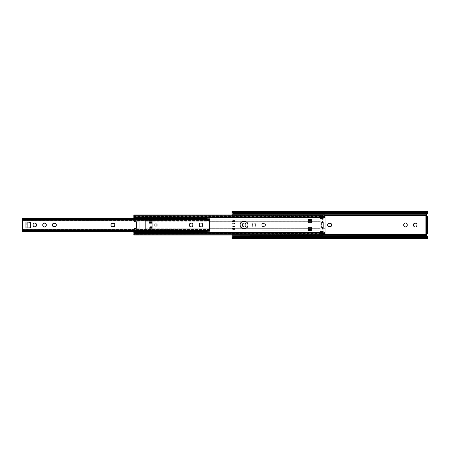 <?xml version="1.0" encoding="UTF-8"?>
<svg xmlns="http://www.w3.org/2000/svg" width="450" height="450" viewBox="0 0 450 450"><rect width="100%" height="100%" fill="white"/><g stroke="black" fill="none" stroke-linecap="round" stroke-linejoin="round"><path stroke-width="0.34" stroke-dasharray="2.25 1.69" d="M265.798 225A1.732 1.732 0 0 0 264.066 223.268A1.732 1.732 0 0 1 265.798 225L265.292 226.226L264.066 226.732L262.491 226.44L261.72 225L262.226 223.774L263.452 223.268L265.033 223.56L265.798 225L265.033 223.56L262.789 223.403L262.012 224.038L261.72 225L262.491 226.44L264.729 226.597L265.506 225.962L265.798 225A1.732 1.732 0 0 1 264.066 226.732A1.732 1.732 0 0 0 265.798 225M330.041 223.268L330.705 223.403A1.732 1.732 0 0 0 330.699 223.397L331.003 223.56A1.732 1.732 0 0 0 331.003 223.56L331.74 224.662L331.481 225.962L330.379 226.699L329.085 226.699L328.202 226.226L327.696 225L328.202 223.774L329.085 223.301M231.969 235.063L231.969 232.093L234.894 232.093L234.894 226.699L234.894 229.236L231.969 229.022L234.894 229.236L234.894 229.928L234.894 226.502L231.969 226.502L231.969 223.498L234.894 223.498L234.894 217.907L231.969 217.907L231.969 215.499L231.969 217.941L234.894 217.941L234.894 223.301L231.969 223.301L231.969 226.699L234.894 226.699L234.894 232.059L231.969 232.059L231.969 234.501L426.251 234.501L426.189 234.816M231.969 235.209L231.969 237.69L427.5 237.69L427.348 236.43L231.969 236.678L231.969 238.579L231.969 237.69L427.5 237.69L427.5 236.678L231.969 236.678L231.969 220.573L234.894 220.764L231.969 220.573L231.969 215.499L426.251 215.499L231.969 215.499L231.969 221.58L234.894 221.58L234.894 220.849L231.969 220.849L231.969 229.815L234.894 229.815L234.894 229.151L231.969 229.151L231.969 234.501L426.251 234.501A1.001 1.001 0 0 1 426.268 234.461L426.268 215.539L426.679 216.011M426.662 236.818L232.808 236.818L426.662 236.818M427.191 233.854L427.5 233.854L427.5 216.146L427.5 233.854L425.886 233.854L426.949 233.882M231.969 214.791L231.969 213.322L427.5 213.182M427.5 212.912L427.5 211.421L427.5 212.31L231.969 212.31L231.969 213.322L427.5 213.322L427.5 212.31L231.969 212.31L231.969 211.41L231.969 212.912M427.5 237.69L427.5 238.59L427.5 237.69M242.477 224.691L242.477 225.309L242.606 224.027L243.546 223.093L244.547 222.992L245.43 223.47L245.908 225.647L244.868 226.907A1.732 1.732 0 0 0 244.873 226.907M244.547 227.008L243.242 226.749L242.511 225.647M255.718 225.309L255.206 226.53L253.986 227.042L252.759 226.53L252.253 225.309L252.546 223.729L253.648 222.992L255.206 223.47L255.718 225.309L255.583 224.027L254.947 223.251L253.986 222.958L253.024 223.251L252.253 224.691L252.382 225.973L253.024 226.749L253.986 227.042L254.947 226.749L255.583 225.973L255.718 224.691A1.732 1.732 0 0 0 253.986 222.958A1.732 1.732 0 0 0 252.253 224.691A1.732 1.732 0 0 1 253.986 222.958A1.732 1.732 0 0 1 255.718 224.691L255.718 225.309A1.732 1.732 0 0 1 253.986 227.042A1.732 1.732 0 0 1 252.253 225.309A1.732 1.732 0 0 0 253.986 227.042A1.732 1.732 0 0 0 255.718 225.309M407.216 225.309L406.71 226.53L405.484 227.042L404.257 226.53L403.751 225.309L404.044 223.729L405.146 222.992L406.446 223.251L407.183 224.353M416.993 225.315A1.732 1.732 0 0 0 416.993 225.309L416.486 226.53L415.26 227.042L414.034 226.53L413.527 225.309L413.82 223.729L414.923 222.992L416.222 223.251L416.858 224.027L416.993 225.309L416.993 224.691A1.732 1.732 0 0 0 416.993 224.685M426.938 213.986L426.482 214.436L426.938 213.986M426.662 213.182L232.808 213.182L426.662 213.182M231.969 213.182L231.969 214.937M234.894 223.301L234.894 217.941L234.894 223.301L231.969 223.301L231.969 220.978L234.894 220.978L234.894 223.498L234.894 217.907L234.894 223.301M234.894 228.594L234.894 232.093L234.894 226.502L234.894 229.022L231.969 229.022L231.969 226.699L234.894 226.699L234.894 228.594M231.969 220.185L231.969 220.849L234.894 220.849L234.894 220.185L231.969 220.185L234.894 220.185L234.894 217.907L231.969 217.907L231.969 220.185M231.969 221.58L231.969 223.498L234.894 223.498L234.894 221.58L231.969 221.58M234.894 220.764L231.969 220.978L234.894 220.764M231.969 220.573L231.969 217.941L234.894 217.941L234.894 220.573L231.969 220.573M231.969 228.42L231.969 229.151L234.894 229.151L234.894 228.42L231.969 228.42L234.894 228.42L234.894 226.502L231.969 226.502L231.969 228.42M231.969 229.815L231.969 232.093L234.894 232.093L234.894 229.815L231.969 229.815M231.969 232.059L231.969 229.427L234.894 229.427L234.894 232.059L231.969 232.059M234.894 229.236L231.969 229.427L234.894 229.236M426.251 234.501L426.392 235.457M426.24 233.854L426.268 216.146L426.268 233.854M426.679 233.994L426.268 234.461L426.437 215.809M413.527 224.691L413.527 225.309M403.751 224.685A1.732 1.732 0 0 0 403.751 224.691L403.751 225.309A1.732 1.732 0 0 0 403.751 225.315M329.428 226.732L330.041 226.732M263.452 223.268A1.732 1.732 0 0 0 261.72 225A1.732 1.732 0 0 0 263.452 226.732A1.732 1.732 0 0 1 261.72 225A1.732 1.732 0 0 1 263.452 223.268L264.066 223.268L263.452 223.268M264.066 226.732L263.452 226.732L264.066 226.732M252.253 225.309L252.253 224.691L252.253 225.309M245.936 224.691A1.732 1.732 0 0 0 245.936 224.685L245.936 225.309A1.732 1.732 0 0 0 245.936 225.309M240.013 225L241.082 222.412L243.669 221.344L246.471 221.957L247.815 223.599L248.096 225A3.656 3.656 0 0 0 248.096 224.994L247.022 227.588L244.44 228.656L241.639 228.043L240.081 225.714M246.296 221.85A3.656 3.656 0 0 0 245.407 221.473M155.947 225L155.947 223.656C154.209 224.55 154.209 225.45 155.947 226.344L155.947 223.656A1.344 1.344 0 0 1 157.297 225A1.344 1.344 0 0 1 155.947 226.344A1.344 1.344 0 0 0 157.297 225A1.344 1.344 0 0 0 155.947 223.656A1.344 1.344 0 0 0 154.603 225A1.344 1.344 0 0 0 155.947 226.344L155.947 225L155.947 226.344A1.344 1.344 0 0 0 157.297 225A1.344 1.344 0 0 1 155.947 226.344A1.344 1.344 0 0 1 154.603 225A1.344 1.344 0 0 0 155.947 226.344L157.067 225.748L157.191 224.482L156.212 223.678L154.997 224.049L154.626 225.264L155.43 226.243L155.947 226.344L155.199 226.119L154.626 225.264L155.199 223.881L156.465 223.757L157.269 224.736L157.067 225.748L155.947 226.344L157.297 225A1.344 1.344 0 0 0 155.947 223.656A1.344 1.344 0 0 0 154.603 225A1.344 1.344 0 0 1 155.947 223.656A1.344 1.344 0 0 1 157.297 225L155.947 223.656L155.947 226.344A1.344 1.344 0 0 1 154.603 225A1.344 1.344 0 0 1 155.947 223.656A1.344 1.344 0 0 0 154.603 225A1.344 1.344 0 0 0 155.947 226.344C157.686 225.45 157.686 224.55 155.947 223.656L155.947 225M152.291 228.15L152.291 221.85L209.565 221.85L152.291 221.85L152.291 221.462L152.291 226.423L152.291 221.355L149.214 221.355L149.214 221.861L149.214 220.382L152.291 220.382L152.291 223.509L152.291 221.254L308.177 221.254L308.177 222.688L308.177 221.062L152.291 221.254L152.291 228.938L308.177 228.938L308.177 230.377L308.177 228.746L152.291 228.938L152.291 229.618L149.214 229.618L149.214 228.15L145.361 228.15L145.361 230.074L209.565 230.074L145.361 230.074L145.361 231.159L145.361 221.85L149.214 221.85L149.214 228.15L145.361 228.15L145.361 221.85L149.214 221.85L149.214 223.577L149.214 220.382L149.214 223.509L149.214 220.742L149.214 222.666L152.291 222.666L152.291 229.618L149.214 229.618L149.214 228.746L145.361 228.746L149.214 228.938L145.361 228.938L145.361 231.159L139.202 231.159L145.361 231.159L145.361 228.746L149.214 228.746L149.214 221.254L145.361 221.254L145.361 228.746L145.361 221.254L149.214 221.254L145.361 221.062L149.214 221.062L149.214 220.382L152.291 220.382L152.291 221.462L152.291 220.742L152.291 221.355L149.214 221.355L149.214 222.334L152.291 222.334L152.291 220.742L149.214 220.742L152.291 220.742L152.291 222.666L149.214 222.666L149.214 229.618L152.291 229.618L152.291 228.746L308.177 228.746L152.291 228.746L152.291 223.509L152.291 223.993L149.214 223.993L149.214 223.509L149.214 226.007L149.214 223.993L152.291 223.993L152.291 227.334L149.214 227.334L149.214 226.007L152.291 226.007L149.214 226.007L149.214 228.538L149.214 227.334L152.291 227.334L152.291 229.618L149.214 229.618L149.214 228.15L149.214 229.258L149.214 228.538L149.214 229.258L149.214 228.645L152.291 228.645L152.291 229.258L152.291 228.15L152.291 229.258L149.214 229.258L152.291 229.258L152.291 226.423L152.291 227.666L149.214 227.666L149.214 228.139L149.214 222.334L152.291 222.334L152.291 223.656L149.214 223.656L152.291 223.656L152.291 226.344L149.214 226.344L152.291 226.344L152.291 227.666L149.214 227.666L149.214 228.645L152.291 228.645L152.291 228.139L209.565 228.15L152.291 228.15M323.19 227.841L323.19 228.077A1.153 1.153 0 0 0 322.824 228.15L322.172 228.746A1.153 1.153 0 0 1 322.312 228.516A1.153 1.153 0 0 0 322.172 228.746L311.338 228.746L322.172 228.746L322.223 229.815L323.01 230.383L322.127 229.612L322.656 230.243L320.074 230.074L322.425 230.074L322.099 228.938L311.338 228.938L311.338 230.389L308.177 230.389L311.338 230.389L311.338 228.938L311.338 230.389L308.177 230.389L308.177 227.312L308.177 228.538L308.177 227.312L311.338 227.312L311.338 228.538L311.338 227.312L308.177 227.312L311.338 227.312L311.338 228.938L311.338 228.538L311.338 228.938L322.099 228.938L322.824 228.15L320.074 228.15L322.824 228.15A1.153 1.153 0 0 1 323.19 228.077L323.19 222.159M308.177 219.611L308.177 220.928L311.338 220.928L308.177 221.164L308.177 222.688L308.177 219.623L308.177 221.062L152.291 221.062L152.291 220.382L152.291 221.062L308.177 221.062L308.177 219.611L311.338 219.611L311.338 221.062L311.338 219.611L308.177 219.611L311.338 219.611L311.338 221.254L322.099 221.062L311.338 221.062L311.338 222.688L311.338 221.254L311.338 222.688L308.177 222.688L311.338 222.688L308.177 222.688L308.177 219.611L308.177 222.688L311.338 222.688L311.338 220.534L311.338 222.688L311.338 221.181L308.177 221.164L311.338 220.928L311.338 219.611L308.177 219.611L311.338 219.611M145.361 219.926L145.361 221.85L145.361 218.841L139.202 218.841L139.202 219.926L133.813 219.926L133.813 221.243L133.813 214.942L133.813 215.769L323.19 216L323.19 214.942L323.19 217.541L323.19 216.157L133.813 216.157L133.813 217.159L323.19 217.159L323.19 219.414L323.19 217.89L133.813 217.89L133.813 217.159L323.19 217.159L323.19 216.157L133.813 216.157L133.813 215.769L323.19 215.769L133.813 215.769L133.813 216.309L133.813 215.769L323.19 215.769L133.813 215.769L323.19 215.769L323.19 216.309L323.19 215.201L133.813 215.201L323.19 214.937L323.19 216.619L134.044 216.619L323.19 216.619L323.19 217.232L320.074 217.232L323.19 217.232L323.19 217.884L320.074 217.884L323.19 217.884L323.19 219.414L322.425 219.926L320.074 219.926L323.089 219.566L323.19 217.89L133.813 217.89L133.926 221.513L139.202 221.85L139.202 219.926L133.813 219.926L133.813 218.649L133.931 221.518L136.434 221.631L136.434 228.403L134.049 228.431L133.813 230.074L139.202 230.074L139.202 228.15L136.434 228.15L136.434 221.85L139.202 221.85L139.202 228.15L133.942 228.499L133.813 232.11L323.19 232.11L320.074 232.116L323.19 232.116L323.19 232.459L133.813 232.459L133.813 232.11L323.19 232.11L323.19 232.841L133.813 232.841L133.813 233.843L323.19 233.843L323.19 234.231L133.813 234.231L133.813 234.799L323.19 235.063L323.19 234.231L133.813 234.231L133.813 233.691L133.813 234.231L323.19 234.231L323.19 233.691L323.19 234.231L133.813 234.231L323.19 234.231L133.813 234.231L133.813 233.843L323.19 233.843L323.19 232.841L133.813 232.841L133.813 228.938L139.202 228.938L133.813 228.786L133.813 230.074L139.202 230.074L139.202 231.159L139.202 228.746L133.819 228.746L139.202 228.746L139.202 221.254L133.813 221.254L139.202 221.254L133.813 221.062L139.202 221.062L139.202 218.841L145.361 218.841L145.361 221.062L145.361 218.841L139.202 218.841L145.361 218.841L145.361 219.926L209.565 219.926L145.361 219.926M321.958 227.841L323.19 228.077L322.312 228.516L321.958 228.077L321.958 221.923L322.312 221.484A1.153 1.153 0 0 1 322.172 221.254L322.121 220.399L322.926 219.651L322.127 220.388L322.172 221.254L311.338 221.254L322.172 221.254L322.071 220.612L322.172 221.254A1.153 1.153 0 0 0 322.312 221.484L323.19 221.923L321.576 221.923L321.576 228.077L323.19 228.077L321.958 228.077L321.958 221.923L321.958 228.077L322.312 228.077L321.576 228.077L323.19 228.077L322.312 228.516L321.958 228.077L321.958 221.923L323.19 221.923A1.153 1.153 0 0 1 322.824 221.85L322.172 221.254L322.824 221.85A1.153 1.153 0 0 0 323.19 221.923L321.576 221.923L321.958 222.159M320.074 221.85L322.824 221.85L320.074 221.85M133.813 217.541L323.19 217.541L133.813 217.541M322.684 216.619L134.325 216.619L322.684 216.619M145.361 231.373L145.361 231.081L139.202 231.159L145.361 231.368L145.361 231.081L145.361 231.711L145.361 218.289L139.202 218.289L139.202 231.722L139.202 216.928L145.361 216.928L145.361 215.916L145.361 217.226L133.824 217.232L145.361 217.232L145.361 216.928L139.202 216.928L139.202 217.417L133.813 217.417L135.315 217.417L135.315 215.916L135.315 217.417L139.202 217.417L139.202 216.928L139.202 217.226L145.361 217.226L139.202 217.226L139.202 218.278L145.361 218.278L139.202 218.554L145.361 218.199L145.361 231.801L139.202 231.711L139.202 232.583L133.813 232.583L135.315 232.583L135.315 231.081L135.315 232.583L139.202 232.583L139.202 231.446L145.361 231.446L145.361 218.554L139.202 218.554L139.202 231.446L145.361 231.446L139.202 231.722L139.202 232.774L145.361 232.774L145.361 231.722L139.202 231.722L145.361 231.581L139.202 231.581L139.202 218.419L145.361 218.419L139.202 218.199L145.361 218.278L145.361 217.226L145.361 231.722L139.202 231.711L139.202 233.072L145.361 233.072L145.361 232.774L139.202 232.774L139.202 233.072L139.202 232.583L139.202 233.072L145.361 233.072L145.361 234.084L145.361 233.1L145.361 234.084L135.315 234.084L135.315 232.583C135.315 234.518 135.315 234.518 135.315 232.583C135.315 234.518 135.315 234.518 135.315 232.583M145.361 217.884L133.892 217.884L145.361 217.884M323.01 230.383L323.19 232.116L323.01 230.383M145.361 232.116L133.892 232.116L145.361 232.116M133.813 231.351L133.813 230.074L133.813 231.351M323.19 232.459L320.074 232.459L323.19 232.459L323.19 232.768L323.19 232.11L323.19 234.883L323.19 233.691L323.19 234L133.813 233.691L133.813 234L133.813 232.464L323.19 232.459M145.361 232.459L133.819 232.459L145.361 232.459M145.361 231.711L145.361 232.774L133.824 232.768L145.361 232.768L145.361 234.084M320.074 232.768L323.19 232.768L323.19 233.381L134.044 233.381L323.19 233.381L323.19 233.826L323.19 232.768L320.074 232.768M322.684 233.381L134.325 233.381L322.684 233.381M133.813 233.843L133.813 235.058L323.19 234.799L323.19 233.843M323.19 230.586L323.19 232.116L323.19 230.586M133.813 221.243L133.813 221.254A0.383 0.383 0 0 0 134.201 221.631L133.813 221.243M136.434 221.631L134.201 221.631L136.434 221.631L136.434 228.403L136.434 221.631M134.201 228.403L136.434 228.403L134.201 228.403A0.383 0.383 0 0 0 133.819 228.746L134.201 228.403M152.291 220.382L149.214 220.382L152.291 220.382M139.202 218.841L139.202 231.159L139.202 218.841M323.19 221.923L321.958 221.923L322.312 221.484L323.19 221.923L323.19 228.077M321.958 228.077L321.958 221.923L321.958 228.077L321.576 228.077L321.576 221.923L321.958 221.923M308.177 220.348L311.338 220.348L308.177 220.348M308.177 221.164L311.338 221.181L308.177 221.181M308.177 221.889L311.338 221.889L308.177 221.889M311.338 222.688L308.177 222.688M308.177 227.312L308.177 230.389L308.177 227.312L311.338 227.312L311.338 228.538L311.338 227.312L308.177 227.312L308.177 228.111L311.338 228.111L311.338 227.312M311.338 229.466L311.338 228.538L311.338 229.466M311.338 228.819L311.338 228.111L308.177 228.111L308.177 228.819L311.338 228.819L308.177 229.072L311.338 228.836M311.338 229.072L308.177 229.072L308.177 229.652L311.338 229.652L311.338 229.072M311.338 229.652L308.177 229.652L308.177 230.389L311.338 230.389L311.338 229.652M311.338 230.389L308.177 230.389M243.669 221.344A3.656 3.656 0 0 0 243.664 221.344L244.44 221.344M244.44 228.656L243.669 228.656M323.151 234.737L323.151 214.914L325.074 214.914L325.074 215.685L323.151 215.685L323.151 214.914L325.074 214.914L325.074 215.685L323.151 215.685L323.151 217.35L325.074 217.35L325.074 215.685L325.074 217.541L323.151 217.541L325.074 217.35L323.151 217.541L323.151 220.961L325.074 220.961L325.074 217.541L325.074 220.961L323.151 220.961L325.074 220.961L323.151 221.158L323.151 228.69L325.074 228.69L325.074 221.158L325.074 228.69L323.151 228.69L325.074 228.69L323.151 228.881L323.151 232.301L325.074 232.301L325.074 228.881L325.074 232.498L323.151 232.498L325.074 232.301L323.151 232.498L323.151 234.163L325.074 234.163L325.074 232.498L325.074 234.928L323.151 234.928L323.151 234.163L325.074 234.163L325.074 234.917L323.151 234.669M321.998 222.306L321.998 227.694L321.998 222.306M323.151 227.694L323.151 222.306L323.151 227.694M323.151 231.424L323.151 228.004L321.998 228.004L321.998 221.996L323.151 221.996L323.151 216.225L323.151 218.424L323.151 217.367L320.074 217.367L320.074 216.225L320.074 218.138L323.151 218.138L323.151 216.225L323.151 217.367L320.074 217.367L320.074 231.711L323.151 231.711L323.151 228.004L321.998 228.004L321.998 221.996L323.151 221.996L323.151 218.138L320.074 218.138L320.074 232.481L323.151 232.481L323.151 231.711L320.074 231.711L320.074 232.481L323.151 232.481L323.151 233.623L323.151 231.424M135.315 216.9L135.315 215.916L135.315 216.9M145.361 218.627L145.361 218.919L145.361 218.632L145.361 218.919L135.315 218.919L135.315 217.417C135.315 219.352 135.315 219.352 135.315 217.417M135.315 233.1L135.315 234.084L134.139 233.511M145.361 218.289L145.361 218.919M26.128 228.066L27.118 227.756L25.886 227.976L27.118 228.004L25.886 227.756L25.914 222.013L26.274 221.996L26.274 228.004L30.51 227.627L30.673 222.795L30.673 227.205M27.118 221.996L25.886 222.244L27.118 222.244L27.118 222.857L25.886 222.857L27.118 222.857L27.118 227.138L25.886 227.138L27.118 227.138L27.118 227.756L27.118 221.996L30.099 222.182L30.634 222.57M25.886 227.756L25.886 222.019L25.886 227.756M26.274 228.004L25.999 222.002L25.886 227.976L26.274 228.004M56.301 224.668A1.732 1.732 0 0 0 56.301 224.657L56.042 225.962L54.939 226.699L53.325 226.597L52.284 225.338L52.543 224.038L53.646 223.301L55.266 223.403L56.301 224.662M114.992 225A1.732 1.732 0 0 0 114.992 224.994L114.699 225.962L113.923 226.597L112.309 226.699L111.42 226.226L110.914 225L111.206 224.038L112.309 223.301L113.597 223.301A1.732 1.732 0 0 0 113.597 223.301L113.923 223.403A1.732 1.732 0 0 0 113.923 223.397L114.221 223.56A1.732 1.732 0 0 0 114.221 223.56L114.992 225A1.732 1.732 0 0 0 114.992 225M22.5 231.306L206.871 231.306M208.412 229.213L209.565 228.831L209.565 221.169L207.478 220.472L22.5 220.472L22.5 229.528L207.478 229.528L208.412 229.213M36.473 225.309L35.966 226.53L34.74 227.042L33.514 226.53L33.008 225.309L33.3 223.729L34.402 222.992L35.702 223.251L36.439 224.353M42.784 224.691L43.29 223.47L44.516 222.958L45.742 223.47L46.249 224.691L45.956 226.271L44.854 227.008L43.554 226.749L42.818 225.647M53.983 223.268L54.939 223.301M192.898 225.309L192.392 226.53L191.166 227.042L190.204 226.749L189.467 225.647M189.433 224.691L189.939 223.47L191.166 222.958L192.127 223.251L192.864 224.353M202.674 225.315A1.732 1.732 0 0 0 202.674 225.309L202.674 224.691A1.732 1.732 0 0 0 202.674 224.685L202.382 226.271L201.279 227.008L199.98 226.749L199.243 225.647A1.732 1.732 0 0 0 199.243 225.647M199.209 224.691L199.721 223.47L200.942 222.958L201.904 223.251L202.641 224.353A1.732 1.732 0 0 0 202.641 224.353M209.565 219.015L209.565 220.393L209.565 219.015M206.871 218.694L22.5 218.694M209.469 229.804L208.024 230.771L209.469 229.804L22.5 229.539L207.197 229.804L22.596 229.804L24.041 230.771L208.024 230.771L208.024 231.266L208.024 230.771L24.041 230.771L24.041 231.266L206.871 231.266L24.041 231.266L22.539 230.777L22.5 231.221L206.871 231.221L206.871 230.839L206.871 231.221M208.732 231.148L208.389 231.232L208.732 231.148M22.624 230.799L22.5 229.528L22.5 229.838L207.18 229.826L207.478 229.528L22.5 229.528L22.5 220.472L207.242 220.247M207.09 229.961L22.5 229.832M207.09 220.039L22.5 220.162L22.5 220.472L209.565 220.393L208.907 219.493L208.024 219.229L24.041 219.229L22.596 220.196L207.203 220.196L22.5 220.461L22.5 219.015L24.041 218.734L24.041 219.229L208.024 219.229L208.024 218.734L208.024 219.229L209.469 220.196M206.871 218.734L24.041 218.734L206.871 218.734M209.036 218.981L208.732 218.852L209.036 218.981M208.389 218.768L208.732 218.852L208.389 218.768M206.871 218.779L206.871 219.246L206.871 218.779L22.5 218.779L22.629 219.201M22.539 219.223L24.041 218.734L24.041 219.229L23.158 219.493L22.5 220.393L22.5 218.779M22.5 231.221L22.5 229.607L23.158 230.507L24.041 230.771L24.041 231.266L22.539 230.777M206.871 219.246L206.899 219.538L206.871 219.246A1.541 1.541 0 0 0 206.927 219.662M209.565 221.169A0.383 0.383 0 0 0 209.183 220.787M206.899 219.538L206.983 219.819M206.983 230.181L206.871 230.754A1.541 1.541 0 0 1 206.927 230.338M209.183 229.213A0.383 0.383 0 0 0 209.565 228.831M25.886 228.083L27.118 228.004M112.646 223.268L113.259 223.268M113.259 226.732L112.646 226.732M54.602 226.732L53.983 226.732M44.516 222.958A1.732 1.732 0 0 0 43.852 223.093M46.249 225.309L46.249 224.691M33.008 225.309A1.732 1.732 0 0 0 33.008 225.315L33.008 224.691M34.74 227.042A1.732 1.732 0 0 0 35.404 226.907M425.694 237.358L233.769 237.358M425.694 212.642L233.769 212.642M133.813 216.309L323.19 216.309M323.19 216.169L133.819 216.169M133.813 233.691L323.19 233.691M320.074 216.225L323.151 216.225M320.074 233.623L323.151 233.623M145.361 231.081L134.46 231.351M145.361 215.916L135.315 215.916L134.139 216.489M145.361 231.801L139.202 231.801M145.361 218.199L139.202 218.199M135.315 218.919L134.46 218.649M209.514 230.771L22.551 230.771M22.5 229.539L207.461 229.539M207.174 220.162L22.5 220.162M22.5 220.461L207.461 220.461M209.514 219.229L22.551 219.229"/><path stroke-width="0.67" d="M329.085 223.301L327.825 224.336L327.825 225.664L328.764 226.597L330.705 226.597A1.732 1.732 0 0 0 331.003 226.44L331.774 225A1.732 1.732 0 0 0 330.041 223.268A1.732 1.732 0 0 1 331.774 225L331.267 223.774M427.191 233.854L426.268 234.461A1.001 1.001 0 0 0 426.251 234.501A1.001 1.001 0 0 1 427.191 233.854L426.251 234.501L325.074 234.501L426.251 234.501L426.319 235.344L427.5 236.644L426.662 236.818L427.5 236.818L427.449 237.358L425.188 236.447L234.276 236.447L231.969 236.818L231.969 235.806L426.729 235.806L427.5 236.644L427.5 238.545L426.662 237.69L232.808 237.69L234.276 237.319L234.276 236.447L425.188 236.447L425.188 237.319L234.276 237.319L425.188 237.319L426.662 237.69L232.808 237.69L231.969 238.444M426.268 233.854L426.268 217.688L427.5 217.688L426.268 217.688L426.268 216.146L427.5 216.146L426.268 216.146L426.268 232.312L427.5 232.312L427.5 216.146L427.5 233.854L427.5 232.312L426.268 232.312L426.268 233.854L427.5 233.854L426.24 233.854M231.969 211.556L232.808 212.31L426.662 212.31L427.5 211.41L427.5 213.356L426.324 214.639L426.251 215.499L325.074 215.499L426.251 215.499L427.191 216.146A1.001 1.001 0 0 1 426.251 215.499L426.189 215.207L426.251 215.499A1.001 1.001 0 0 0 426.268 215.539L427.191 216.146M426.938 236.014L426.482 235.564L231.969 235.806L231.969 235.063M427.483 237.324L426.662 236.818A2.312 1.631 180 0 0 425.188 236.447L425.188 237.319A2.312 1.631 0 0 1 426.662 237.69L427.5 238.579L427.5 237.088L425.694 237.358M231.969 234.861L231.969 236.818L232.808 236.818L232.02 237.358L231.969 236.818L231.969 238.579L427.5 238.59M232.088 237.324L231.969 238.545L232.808 237.69A2.312 1.631 0 0 1 234.276 237.319L234.276 236.447A2.312 1.631 180 0 0 232.808 236.818L232.02 237.358L233.769 237.358M426.189 234.816L426.364 235.423M242.983 226.536A1.732 1.732 0 0 0 244.868 226.907L245.649 226.271L245.936 225.309L245.807 224.027L245.171 223.251L244.209 222.958L243.242 223.251L242.606 224.027L242.477 225.309A1.732 1.732 0 0 0 242.983 226.53L244.547 227.008M407.183 225.647L407.216 224.691A1.732 1.732 0 0 0 407.087 224.032M404.044 223.729L403.751 225.309A1.732 1.732 0 0 0 404.257 226.53L405.821 227.008L407.081 225.973A1.732 1.732 0 0 1 404.263 226.536M406.71 223.47L405.484 222.958L404.257 223.47A1.732 1.732 0 0 0 403.751 224.685A1.732 1.732 0 0 1 405.484 222.958A1.732 1.732 0 0 1 407.216 224.691L407.216 225.309A1.732 1.732 0 0 1 405.484 227.042A1.732 1.732 0 0 1 403.751 225.309L404.044 226.271M416.7 226.271L416.993 224.691A1.732 1.732 0 0 0 416.486 223.47L414.923 222.992L413.662 224.027A1.732 1.732 0 0 1 414.034 223.47M426.392 214.543L426.729 214.194L231.969 214.194L426.729 214.194L427.348 213.57L426.313 214.661L426.251 215.499M231.969 214.937L231.981 212.676L232.808 213.182L231.969 213.182L232.808 213.182A2.312 1.631 0 0 0 234.276 213.553L234.276 212.681L232.808 212.31L426.662 212.31L425.188 212.681L234.276 212.681L425.188 212.681L425.188 213.553L234.276 213.553L234.276 212.681A2.312 1.631 180 0 1 232.808 212.31L231.969 211.455L231.969 212.912L234.276 213.553L425.188 213.553L427.5 212.912L427.5 211.455L426.662 212.31A2.312 1.631 180 0 1 425.188 212.681L425.188 213.553A2.312 1.631 0 0 0 426.662 213.182L427.5 212.912M427.5 213.182L426.938 213.986M425.886 216.146L425.886 233.854L425.886 216.146M242.511 225.647L242.983 226.53M331.003 223.56L329.428 223.268A1.732 1.732 0 0 0 328.202 223.774M407.183 224.353L406.924 223.729M413.561 224.353L413.561 225.647L414.298 226.749L415.598 227.008L416.486 226.53A1.732 1.732 0 0 0 416.993 225.315A1.732 1.732 0 0 1 415.26 227.042A1.732 1.732 0 0 1 413.527 225.309A1.732 1.732 0 0 0 413.657 225.968M416.959 224.353L416.7 223.729M231.969 213.182L231.969 215.139M427.5 211.41L231.969 211.41L231.969 212.912M231.981 212.676L233.769 212.642M427.382 212.676L425.694 212.642M426.302 215.612L426.954 216.118M426.189 234.793L426.392 235.457M426.268 215.539L426.679 216.011M416.481 223.464A1.732 1.732 0 0 0 414.034 223.464M413.657 224.032A1.732 1.732 0 0 0 413.527 224.691A1.732 1.732 0 0 1 415.26 222.958A1.732 1.732 0 0 1 416.993 224.691L416.993 225.309M413.662 225.973A1.732 1.732 0 0 0 414.034 226.53M414.034 226.536A1.732 1.732 0 0 0 416.481 226.536M413.527 225.309L413.527 224.691M407.081 224.027A1.732 1.732 0 0 0 404.263 223.464M407.087 225.968A1.732 1.732 0 0 0 407.216 225.309M403.751 225.309L403.751 224.691M328.196 223.779A1.732 1.732 0 0 0 328.196 226.221M328.202 226.226A1.732 1.732 0 0 0 329.428 226.732A1.732 1.732 0 0 1 327.696 225A1.732 1.732 0 0 1 329.428 223.268L330.041 223.268M331.009 226.44A1.732 1.732 0 0 0 331.774 225A1.732 1.732 0 0 1 330.041 226.732A1.732 1.732 0 0 0 330.699 226.603M330.041 226.732L329.428 226.732M242.983 223.47A1.732 1.732 0 0 0 242.477 224.691A1.732 1.732 0 0 1 244.209 222.958A1.732 1.732 0 0 1 245.936 224.691A1.732 1.732 0 0 0 245.436 223.47M245.43 223.464A1.732 1.732 0 0 0 244.873 223.093M244.868 223.093A1.732 1.732 0 0 0 242.983 223.464M245.936 224.691L245.936 225.309A1.732 1.732 0 0 1 244.209 227.042A1.732 1.732 0 0 1 242.477 225.309L242.477 224.691M244.873 226.907A1.732 1.732 0 0 0 245.43 226.536M245.436 226.53A1.732 1.732 0 0 0 245.936 225.315M209.565 229.545L209.565 230.062L308.177 230.074L308.177 227.312L311.338 227.312L311.338 230.389L308.177 230.389L308.177 228.15L246.296 228.15L247.612 226.811L248.096 225A3.656 3.656 0 0 0 246.296 221.85A3.656 3.656 0 0 1 248.096 225L247.612 223.189L246.296 221.85L308.177 221.85L308.177 219.611L311.338 219.611L308.177 219.611L311.338 219.611L311.338 222.688L308.177 222.688L308.177 219.926L209.565 219.926L209.565 220.455M209.469 229.804L207.203 229.804L206.983 230.181L209.565 230.181L209.565 230.839L209.565 230.062L308.177 230.074L308.177 230.389L311.338 230.389L308.177 230.389L311.338 230.389L311.338 228.15L320.074 228.15L311.338 228.15L311.338 227.312L308.177 227.312L308.177 228.15L246.296 228.15L243.669 228.656A3.656 3.656 0 0 1 240.013 225A3.656 3.656 0 0 1 243.664 221.344L241.414 222.12L240.131 224.061L240.283 226.384L241.808 228.15A3.656 3.656 0 0 1 241.808 221.85L209.565 221.85L241.808 221.85L243.18 221.377L245.407 221.473A3.656 3.656 0 0 0 244.44 221.344L246.296 221.85L308.177 221.85L308.177 222.688L311.338 222.688L311.338 221.85L320.074 221.85L311.338 221.85L311.338 219.611L308.177 219.611L308.177 219.926L209.565 219.926L209.565 219.161L209.565 219.819L207.017 219.904M241.808 228.15L209.565 228.15L241.808 228.15M245.407 221.473L246.296 221.85M242.702 228.527L243.18 228.623L242.702 228.527M243.669 228.656L244.44 228.656A3.656 3.656 0 0 0 248.096 225.006L248.096 225.006A3.656 3.656 0 0 1 246.296 228.15L244.44 228.656M323.19 222.159L323.19 227.841M320.074 219.926L311.338 219.926L320.074 219.926M308.177 222.688L311.338 222.688M311.338 227.312L308.177 227.312M311.338 230.074L320.074 230.074L311.338 230.074M240.097 225.787L240.013 225M133.813 214.942L133.813 218.649L133.813 215.117L134.325 215.747L322.684 215.747L323.19 215.117L322.684 215.747L321.649 216.028L135.354 216.028L134.325 215.747L322.684 215.747A1.541 1.091 180 0 1 321.649 216.028L321.649 216.9L135.354 216.9L135.354 216.028L321.649 216.028L321.649 216.9L322.684 216.619A1.541 1.091 0 0 1 321.649 216.9L135.354 216.9L135.354 216.028A1.541 1.091 180 0 1 134.325 215.747L133.813 214.937L323.19 214.937M134.325 216.619L135.354 216.9A1.541 1.091 0 0 1 134.325 216.619L134.055 216.416L134.325 216.619M320.074 217.232L145.361 217.232L320.074 217.232M145.361 217.541L320.074 217.541L145.361 217.541M320.074 217.884L145.361 217.884L320.074 217.884M320.074 232.116L145.361 232.116L320.074 232.116M133.892 232.116L133.813 231.351L133.892 232.116M133.813 232.459L133.813 233.381L133.813 232.459M320.074 232.459L145.361 232.459L320.074 232.459M145.361 232.768L320.074 232.768L145.361 232.768M323.117 233.747L321.649 233.1L134.325 233.381A1.541 1.091 180 0 1 135.354 233.1L321.649 233.1L321.649 233.972L135.354 233.972L135.354 233.1L135.354 233.972L322.684 234.253L134.325 234.253L135.354 233.972A1.541 1.091 0 0 0 134.325 234.253L133.813 235.063L323.19 235.063L322.684 234.253L134.325 234.253L133.813 235.058M133.813 233.826L133.813 234.883L133.813 233.826M322.948 233.584L322.684 233.381A1.541 1.091 180 0 0 321.649 233.1L321.649 233.972A1.541 1.091 0 0 1 322.684 234.253L323.19 235.058M321.958 222.159L321.958 227.841M323.19 228.077L323.19 227.694L321.958 227.694L321.958 228.077M323.19 227.694L323.19 222.306L321.958 222.306L321.958 227.694L323.19 227.694M321.958 221.923L321.958 222.306L323.19 222.306L323.19 221.923M311.338 220.534L308.177 220.534L311.338 220.534M311.338 219.611L308.177 219.611M308.177 221.766L311.338 221.766L308.177 221.766M308.177 220.843L311.338 220.843L308.177 220.843M308.177 229.466L311.338 229.466L308.177 229.466M308.177 229.157L311.338 229.157L308.177 229.157M308.177 228.234L311.338 228.234L308.177 228.234M308.177 230.389L311.338 230.389M243.669 221.344L244.44 221.344M320.074 233.134L320.074 232.481L323.151 232.481L320.074 232.481L320.074 218.424L323.151 218.424L323.151 214.914L325.074 214.914L325.074 234.928L323.19 234.928L325.074 234.928L325.074 233.393L323.151 233.393L323.151 231.424L320.074 231.424L320.074 218.424L323.151 218.424L323.151 216.456L325.074 216.456L325.074 214.914L323.151 214.914L323.151 216.456L325.074 216.456L325.074 233.393L323.151 233.393L323.151 234.737M323.151 221.996L321.998 221.996L321.998 222.306L321.998 221.996L323.151 221.996L323.151 222.306L323.151 221.996M321.998 227.694L321.998 228.004L323.151 228.004L323.151 227.694L323.151 228.004L321.998 228.004L321.998 227.694M323.151 234.669L323.151 231.424L320.074 231.424L320.074 233.1M320.074 218.424L320.074 217.367L323.151 217.367L320.074 217.367L320.074 216.906L320.074 218.424M145.361 233.336L145.361 232.583L133.813 232.583L135.315 232.583L135.315 231.351L135.315 232.583L145.361 232.583L145.361 231.154M145.361 218.846L145.361 217.417L133.813 217.417L135.315 217.417L135.315 216.9L135.315 217.417L145.361 217.417L145.361 216.664M145.361 233.1L145.361 231.368M145.361 231.373L145.361 231.711M145.361 218.289L145.361 218.627M145.361 218.649L145.361 216.9M135.315 232.583L135.315 233.1L135.315 232.583M135.315 217.417C135.315 219.352 135.315 219.352 135.315 217.417L135.315 218.649M26.758 228.026L27.118 228.004L27.118 221.996L27.118 228.004L27.118 221.996L26.758 221.974M56.334 225A1.732 1.732 0 0 0 54.602 223.268A1.732 1.732 0 0 1 56.334 225L55.828 223.774L54.602 223.268L53.021 223.56L52.251 225L52.762 226.226L53.983 226.732L55.564 226.44L56.334 225A1.732 1.732 0 0 1 54.602 226.732A1.732 1.732 0 0 0 56.334 225M114.486 223.774L113.259 223.268L111.684 223.56L110.948 224.662L111.206 225.962L112.309 226.699L114.221 226.44L114.992 225L114.486 223.774A1.732 1.732 0 0 0 113.259 223.268A1.732 1.732 0 0 1 114.992 225A1.732 1.732 0 0 0 114.964 224.668M114.958 224.657A1.732 1.732 0 0 0 114.862 224.342M114.862 224.331A1.732 1.732 0 0 0 114.486 223.779M207.461 229.539L209.565 229.539L207.191 229.815L209.565 229.804L207.191 229.815L209.565 229.804L209.565 230.181L206.983 230.181A1.541 1.541 0 0 0 206.927 230.338L22.5 230.338L22.5 230.743L206.871 230.743L22.5 230.743L22.5 231.351L206.871 231.351L206.927 230.338A1.541 1.541 0 0 1 208.412 229.213L207.478 229.528L206.927 230.338L22.5 230.338L22.5 219.662L206.927 219.662L207.692 220.607L209.565 221.169L209.565 228.831L208.412 229.213A1.541 1.541 0 0 0 207.478 229.528L207.242 229.753L207.478 229.528M36.439 224.353L36.473 225.309A1.732 1.732 0 0 1 34.74 227.042A1.732 1.732 0 0 1 33.008 225.309L33.778 226.749L35.404 226.907L36.337 225.973L36.337 224.027L35.404 223.093L34.076 223.093L33.142 224.027L33.008 225.309A1.732 1.732 0 0 0 34.74 227.042M43.852 223.093A1.732 1.732 0 0 0 42.784 224.691A1.732 1.732 0 0 1 44.516 222.958A1.732 1.732 0 0 1 46.249 224.691L45.478 223.251L43.852 223.093L42.919 224.027L42.919 225.973L43.852 226.907L45.18 226.907L46.119 225.973L46.249 224.691A1.732 1.732 0 0 0 44.516 222.958M189.467 225.647L190.204 226.749L191.829 226.907L192.769 225.973L192.864 224.353L192.127 223.251L190.828 222.992L189.726 223.729L189.433 225.309A1.732 1.732 0 0 0 192.127 226.749A1.732 1.732 0 0 0 192.898 225.309A1.732 1.732 0 0 1 191.166 227.042A1.732 1.732 0 0 1 189.433 225.309L189.433 224.691A1.732 1.732 0 0 1 191.166 222.958A1.732 1.732 0 0 1 192.898 224.691A1.732 1.732 0 0 0 190.209 223.251A1.732 1.732 0 0 0 189.433 224.691M199.209 225.309L199.98 226.749L201.606 226.907L202.545 225.973L202.545 224.027L201.606 223.093L200.278 223.093L199.344 224.027L199.209 225.309A1.732 1.732 0 0 0 199.243 225.641L199.209 224.691A1.732 1.732 0 0 1 200.942 222.958A1.732 1.732 0 0 1 202.674 224.691A1.732 1.732 0 0 0 202.641 224.359L202.674 225.309A1.732 1.732 0 0 1 200.942 227.042A1.732 1.732 0 0 1 199.209 225.309M26.128 221.934L30.099 222.182L27.118 221.996L27.118 228.004L30.099 227.818L30.673 227.205L30.51 222.373L25.886 221.917L25.886 228.083L30.099 227.818A0.613 0.613 0 0 0 30.673 227.205A0.613 0.613 0 0 1 30.099 227.818L26.128 228.066M209.565 228.831L209.565 221.169L209.565 228.831A0.383 0.383 0 0 1 209.183 229.213L209.329 229.185M42.818 225.647L42.784 225.309A1.732 1.732 0 0 0 44.516 227.042A1.732 1.732 0 0 0 46.249 225.309A1.732 1.732 0 0 1 44.516 227.042A1.732 1.732 0 0 1 42.784 225.309L42.784 224.691M53.983 223.268A1.732 1.732 0 0 0 52.251 225A1.732 1.732 0 0 0 53.983 226.732A1.732 1.732 0 0 1 52.251 225A1.732 1.732 0 0 1 53.983 223.268L54.939 223.301M192.864 224.353L192.898 225.309M30.634 222.57L30.673 222.795A0.613 0.613 0 0 0 30.099 222.182A0.613 0.613 0 0 1 30.673 222.795L30.673 227.205M209.565 230.839L209.565 231.221L209.565 230.839L206.871 230.839L209.565 230.985M209.565 219.161L206.871 219.161L209.565 219.015M22.5 218.7L22.5 219.257L206.871 219.257L206.871 218.694M22.5 218.784L22.5 219.662L206.927 219.662L206.871 219.257L22.5 219.257L22.5 231.345M208.024 231.266L206.871 231.266L208.024 231.266M208.732 231.148L208.389 231.232L208.732 231.148M206.871 231.221L209.565 231.221L206.871 231.306L206.927 230.338M207.461 220.461L209.565 220.196L207.197 220.196L209.469 220.196M208.024 218.734L206.871 218.734L208.024 218.734M206.871 218.779L209.565 218.779L206.871 218.779L206.983 219.819L209.565 219.819L209.565 220.185L207.084 220.028M207.478 220.472A1.541 1.541 0 0 0 208.412 220.787L209.183 220.787L208.412 220.787A1.541 1.541 0 0 1 206.927 219.662L206.899 219.538M206.927 219.662A1.541 1.541 0 0 0 206.983 219.819L207.191 220.185M209.183 220.787A0.383 0.383 0 0 1 209.565 221.169L209.565 221.169M207.09 229.961L206.899 230.462M26.359 221.951L25.886 221.917L25.886 228.083L26.359 228.049M202.641 224.353A1.732 1.732 0 0 0 202.545 224.032M202.545 224.027A1.732 1.732 0 0 0 202.168 223.47M202.168 223.464A1.732 1.732 0 0 0 199.721 223.464M199.716 223.47A1.732 1.732 0 0 0 199.344 224.027M199.344 224.032A1.732 1.732 0 0 0 199.209 224.691M199.243 225.647A1.732 1.732 0 0 0 199.344 225.968M199.344 225.973A1.732 1.732 0 0 0 199.716 226.53M199.721 226.536A1.732 1.732 0 0 0 202.168 226.536M202.168 226.53A1.732 1.732 0 0 0 202.545 225.973M202.545 225.968A1.732 1.732 0 0 0 202.674 225.315M112.646 223.268A1.732 1.732 0 0 0 110.914 224.994A1.732 1.732 0 0 0 112.646 226.732A1.732 1.732 0 0 1 110.914 225A1.732 1.732 0 0 1 112.646 223.268L113.259 223.268M114.964 225.332A1.732 1.732 0 0 0 114.992 225.006A1.732 1.732 0 0 1 113.259 226.732A1.732 1.732 0 0 0 114.486 226.226M114.486 226.221A1.732 1.732 0 0 0 114.862 225.669M114.862 225.658A1.732 1.732 0 0 0 114.958 225.343M113.259 226.732L112.646 226.732M54.602 226.732L53.983 226.732M46.249 224.691L46.249 225.309M36.473 224.691A1.732 1.732 0 0 0 34.74 222.958A1.732 1.732 0 0 0 33.008 224.691A1.732 1.732 0 0 1 34.74 222.958A1.732 1.732 0 0 1 36.473 224.691M35.404 226.907A1.732 1.732 0 0 0 36.473 225.309M33.008 225.309L33.008 224.691M134.46 231.351L133.813 232.583L134.139 233.511M134.139 216.489L133.813 217.417L134.46 218.649M22.5 218.649L206.871 218.649"/></g></svg>
